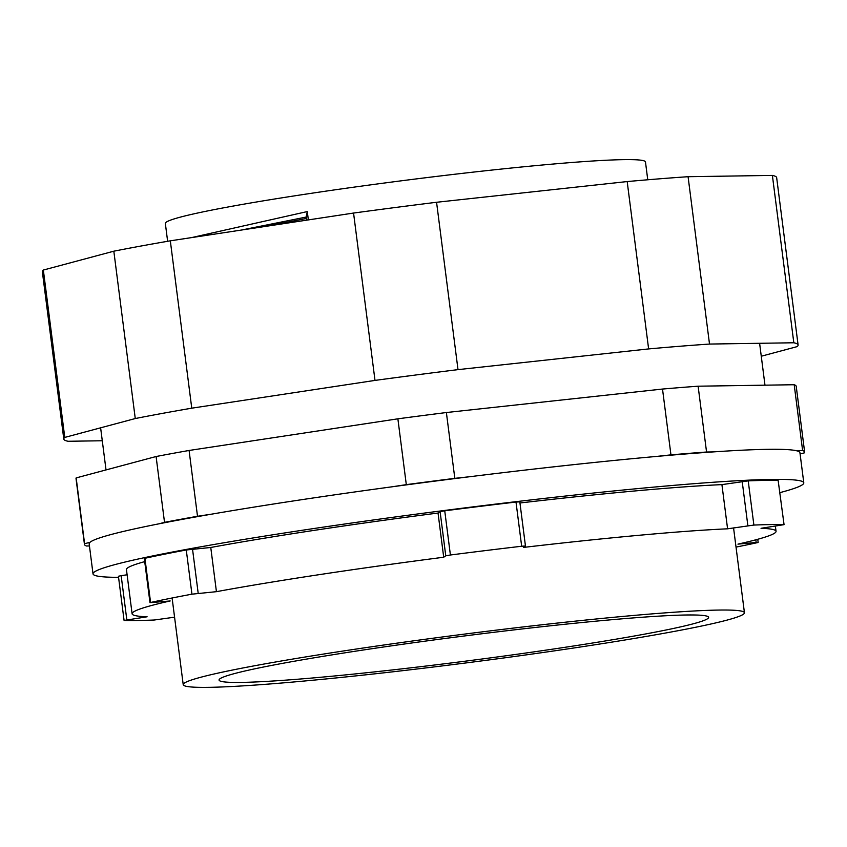 <?xml version="1.0" encoding="UTF-8"?>
<svg xmlns="http://www.w3.org/2000/svg" width="847" height="847" viewBox="0 0 847 847"><rect width="100%" height="100%" fill="white"/><g stroke="black" fill="none" stroke-linecap="round" stroke-linejoin="round"><path stroke-width="1.27" d="M76.166 477.909L84.594 543.732A363.035 18.465 172.7 0 0 84.456 544.399L76.029 478.587A363.035 18.465 172.7 0 1 76.166 477.909L156.092 456.522A363.035 18.465 172.7 0 1 189.082 450.466L397.878 418.82A363.035 18.465 172.7 0 1 446.38 412.531L662.513 389.048A363.035 18.465 172.7 0 1 698.119 386.2L794.19 384.729L802.617 450.54L796.042 450.646M800.097 453.992L804.512 452.806A363.035 18.465 172.7 0 0 804.65 452.139L796.222 386.327A363.035 18.465 172.7 0 0 794.19 384.729M804.65 452.139A363.035 18.465 172.7 0 0 802.617 450.54M698.119 386.2L706.557 452.023A363.035 18.465 172.7 0 0 670.951 454.86L656.234 456.459M662.513 389.048L670.951 454.86M84.456 544.399A363.035 18.465 172.7 0 0 86.489 545.997L89.443 545.944M156.092 456.522L164.519 522.334L159.077 523.795M189.082 450.466L197.51 516.278A363.035 18.465 172.7 0 0 164.519 522.334M397.878 418.82L406.306 484.643L392.013 486.803M446.38 412.531L454.818 478.343A363.035 18.465 172.7 0 0 406.306 484.643M713.132 451.917L706.557 452.023M469.524 476.745L454.818 478.343M211.803 514.118L197.51 516.278M90.036 542.271L84.594 543.732M718.754 610.062A282.909 14.388 172.7 0 0 402.897 642.322A282.909 14.388 172.7 0 0 183.217 684.651A282.909 14.388 172.7 0 0 465.659 662.979A282.909 14.388 172.7 0 0 744.439 612.752A282.909 14.388 172.7 0 0 718.754 610.062M686.197 614.996A246.773 12.557 172.7 0 0 410.679 643.138A246.773 12.557 172.7 0 0 219.055 680.056A246.773 12.557 172.7 0 0 465.416 661.158A246.773 12.557 172.7 0 0 708.6 617.347A246.773 12.557 172.7 0 0 686.197 614.996M779.949 492.615A358.292 18.232 172.7 0 0 803.792 482.832L799.939 452.743A358.292 18.232 172.7 0 0 767.414 449.334A358.292 18.232 172.7 0 0 367.386 490.191A358.292 18.232 172.7 0 0 89.168 543.795L93.022 573.885A358.292 18.232 172.7 0 0 118.569 577.336M803.792 482.832A358.292 18.232 172.7 0 0 771.268 479.423A358.292 18.232 172.7 0 0 371.24 520.27A358.292 18.232 172.7 0 0 93.022 573.885M519.804 501.795L525.458 545.987L521.667 546.241L516.003 502.049L519.783 501.826M150.586 602.482L144.922 558.289L144.318 558.491L149.983 602.672L150.586 602.482A351.177 17.861 -7.3 0 1 191.941 594.171L216.43 591.672A324.602 16.517 -7.3 0 1 443.701 557.231L445.766 555.812L450.403 554.997A351.177 17.861 -7.3 0 1 521.667 546.241M149.983 602.672L170.194 600.957A324.602 16.517 -7.3 0 0 132.1 613.789L126.447 569.597A324.602 16.517 -7.3 0 1 144.721 561.625M126.828 619.866L121.163 575.674L118.421 576.246L124.086 620.438L147.113 616.785A324.602 16.517 -7.3 0 1 132.1 613.789M124.086 620.438L124.34 620.48A351.177 17.861 -7.3 0 0 154.26 620.015L174.577 617.177M757.758 539.274L758.16 542.408L757.557 542.609A351.177 17.861 -7.3 0 1 736.022 547.098M758.16 542.408L756.17 542.472L755.831 539.793M519.952 502.98A324.602 16.517 -7.3 0 1 721.919 484.622L748.219 480.874A351.177 17.861 -7.3 0 1 778.139 480.418L784.057 524.653L761.029 528.295A324.602 16.517 -7.3 0 1 776.043 531.302A324.602 16.517 -7.3 0 1 737.949 544.134L756.17 542.472M784.057 524.653L778.139 480.418M525.447 546.019L523.382 547.427A324.602 16.517 -7.3 0 1 727.584 528.814L753.883 525.066A351.177 17.861 -7.3 0 1 783.803 524.611M121.163 575.674L127.103 574.774M144.922 558.289A351.177 17.861 -7.3 0 1 186.276 549.978L210.765 547.48A324.602 16.517 -7.3 0 1 438.037 513.038L440.101 511.63L444.739 510.815A351.177 17.861 -7.3 0 1 516.003 502.049M216.43 591.672L210.765 547.48M443.701 557.231L438.037 513.038M727.584 528.814L721.919 484.622M308.35 219.902L307.292 211.57L306.148 217.065L241.406 230.045M307.08 220.093L306.148 217.065M306.328 218.484L265.82 226.35M191.433 237.626L307.292 211.57M167.632 241.289L165.345 223.449A242.03 12.313 -7.3 0 1 180.242 217.16A242.03 12.313 -7.3 0 1 446.93 175.17A242.03 12.313 -7.3 0 1 645.478 161.946L647.754 179.776M798.096 344.994A370.16 18.835 -7.3 0 0 793.819 342.77L709.511 344.062A370.16 18.835 -7.3 0 0 648.622 348.922L458.005 369.631A370.16 18.835 -7.3 0 0 374.999 380.409L191.761 408.18L170.321 240.823L353.559 213.052A370.16 18.835 -7.3 0 1 436.565 202.274L627.182 181.565A370.16 18.835 -7.3 0 1 688.082 176.705L772.379 175.414A370.16 18.835 -7.3 0 1 776.657 177.637L798.096 344.994A370.16 18.835 -7.3 0 1 797.112 346.635L761.262 356.227M102.286 440.758L68.067 441.276A370.16 18.835 -7.3 0 1 63.79 439.053A370.16 18.835 -7.3 0 1 64.774 437.412L135.266 418.545A370.16 18.835 -7.3 0 1 191.761 408.18M135.266 418.545L113.826 251.188A370.16 18.835 -7.3 0 1 170.321 240.823M374.999 380.409L353.559 213.052M458.005 369.631L436.565 202.274M64.774 437.412L43.345 270.055L113.826 251.188M63.79 439.053L42.35 271.696A370.16 18.835 -7.3 0 1 43.345 270.055M793.819 342.77L772.379 175.414M709.511 344.062L688.082 176.705M648.622 348.922L627.182 181.565M445.766 555.812L440.101 511.63M198.198 593.334L192.534 549.142M753.883 525.066L748.219 480.874M747.869 525.743L742.205 481.551M450.403 554.997L444.739 510.815M191.941 594.171L186.276 549.978M100.624 427.82L106.023 469.926M759.611 343.289L764.979 385.173M172.11 597.993L183.217 684.651M733.566 527.903L744.439 612.752M776.043 531.302L775.376 526.125"/></g></svg>
